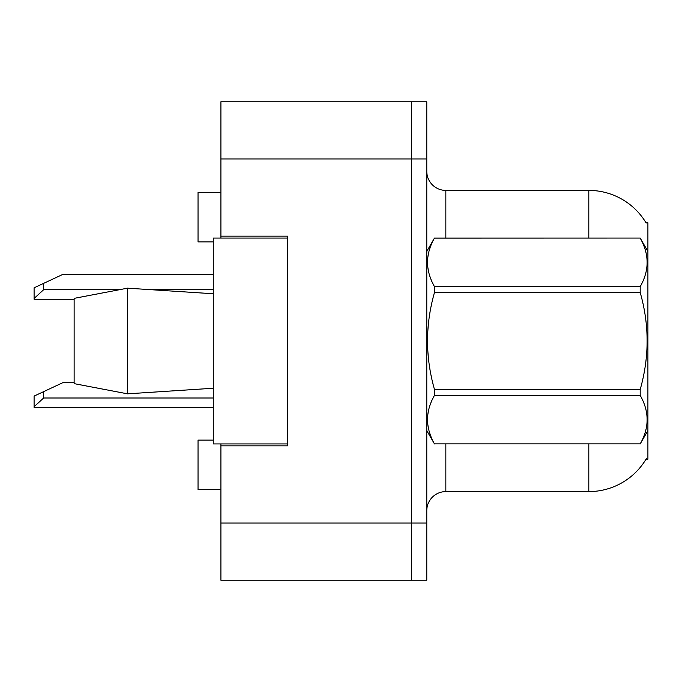 <?xml version="1.0" encoding="UTF-8"?>
<svg xmlns="http://www.w3.org/2000/svg" width="682" height="682" viewBox="0 0 682 682"><rect width="100%" height="100%" fill="white"/><g stroke="black" fill="none" stroke-linecap="round" stroke-linejoin="round"><path stroke-width="1.02" d="M220.908 443.939L220.908 580.229L411.527 580.229L411.527 101.771L220.908 101.771L220.908 238.061M220.908 236.16L287.625 236.16L287.625 445.84L220.908 445.84M646.024 459.182L647.9 459.182L647.9 222.818L646.024 222.818M213.287 440.12L198.036 440.12L198.036 489.685L220.908 489.685M213.287 241.88L198.036 241.88L198.036 192.315L220.908 192.315M426.779 510.656A19.062 19.062 0 0 1 445.84 491.594L588.805 491.594L588.805 443.939M646.366 458.619A66.717 66.717 0 0 1 588.805 491.594M588.805 238.061L588.805 190.406A66.717 66.717 0 0 1 646.169 223.048A66.717 66.717 0 0 0 588.805 190.406L445.84 190.406A19.062 19.062 0 0 1 426.779 171.344A19.062 19.062 0 0 0 445.84 190.406L445.84 238.061M411.527 101.771L426.779 101.771L426.779 580.229L411.527 580.229M647.9 366.541L647.9 367.879M647.9 251.411L640.193 238.061L434.485 238.12C425.253 254.224 425.253 270.396 434.485 286.636L434.485 292.484C425.253 324.743 425.253 357.095 434.485 389.516L434.485 395.364C425.253 411.468 425.253 427.64 434.485 443.88L640.193 443.88C649.426 427.776 649.426 411.604 640.193 395.364L434.485 395.364M434.485 286.636L640.193 286.636C649.426 270.532 649.426 254.36 640.193 238.12M640.193 286.636L640.193 292.484L434.485 292.484M434.485 389.516L640.193 389.516C649.426 357.095 649.426 324.743 640.193 292.484M640.193 389.516L640.193 395.364M647.9 430.589L640.193 443.939M426.779 251.411L434.485 238.061L640.193 238.061M426.779 430.589L434.485 443.939M434.485 443.88L640.193 443.88M74.133 298.366L127.508 288.171L74.133 298.366L74.133 383.634L127.508 393.829L74.133 383.634M127.508 288.171L213.287 293.754L127.508 288.171L127.508 393.829L213.287 388.246L127.508 393.829M287.625 443.939L213.287 443.939L213.287 238.061L287.625 238.061M43.631 391.639L43.631 397.998L34.1 406.728L34.1 396.089L62.693 382.747L74.133 382.747M34.1 406.728L34.1 407.529L213.287 407.529M43.631 283.371L43.631 289.722L34.1 298.46L34.1 287.813L62.693 274.471L213.287 274.471M34.1 298.46L34.1 299.253L74.133 299.253M220.908 523.043L426.779 523.043M220.908 158.957L426.779 158.957M445.84 443.939L445.84 491.594M427.154 250.763A19.062 3.308 0 0 1 426.779 250.106M43.631 397.998L213.287 397.998M43.631 289.722L119.188 289.722M151.566 289.722L213.287 289.722"/></g></svg>
